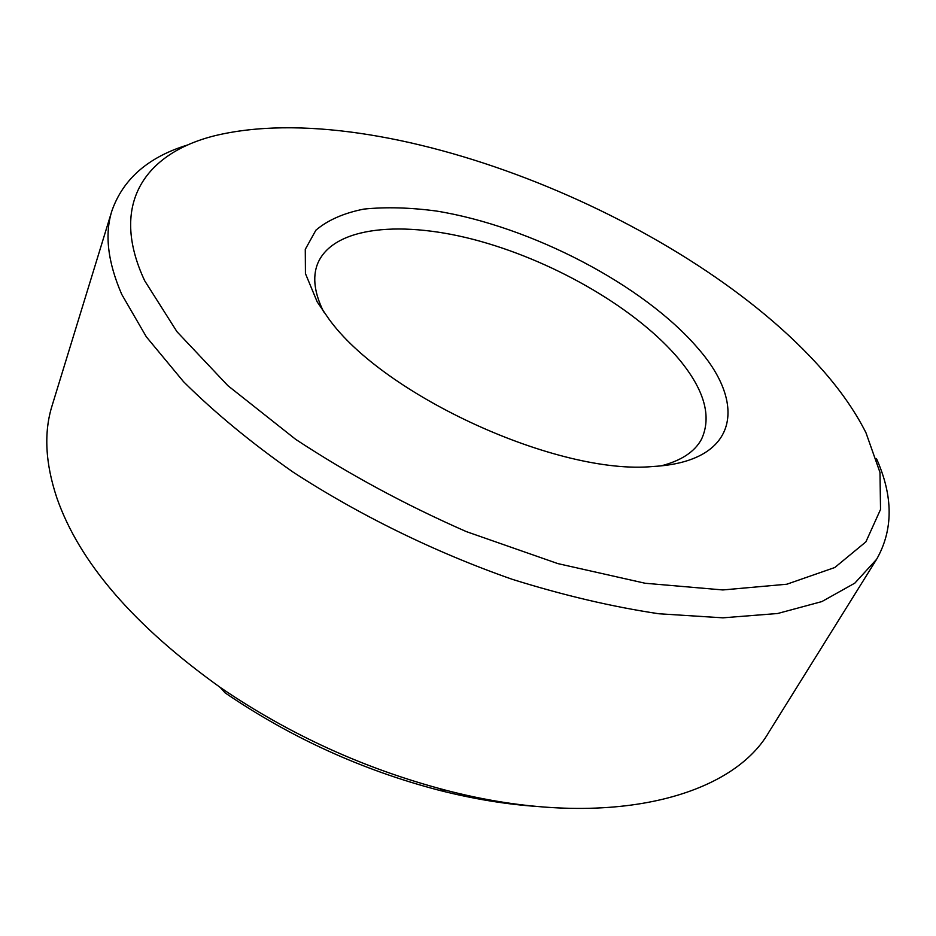 <?xml version="1.0" encoding="UTF-8"?>
<svg xmlns="http://www.w3.org/2000/svg" width="936" height="936" viewBox="0 0 936 936"><rect width="100%" height="100%" fill="white"/><g stroke="black" fill="none" stroke-linecap="round" stroke-linejoin="round"><path stroke-width="1.4" d="M111.91 210.822L52.159 405.452C43.688 432.315 45.256 463.144 56.874 497.94C79.326 562.349 133.778 625.505 220.206 687.398C289.516 734.643 364.748 768.936 445.887 790.253C604.083 831.531 731.028 798.338 768.912 732.104L876.599 559.318L854.837 583.128L821.831 601.591L777.605 613.513L722.826 617.83L658.839 613.759C612.249 606.797 563.39 595.319 512.284 579.325C435.17 552.345 359.19 515.128 292.933 472.013C250.906 442.506 214.461 412.413 183.573 381.736L146.344 336.843L121.75 294.407C107.745 262.057 104.458 234.199 111.91 210.822C123.154 178.834 148.543 156.839 188.101 144.823M698.151 348.543C747.513 404.855 737.697 461.811 653.281 466.467C558.85 475.699 383.491 395.788 328.501 318.451L317.21 301.907L305.44 273.581L305.276 249.35L315.888 230.197C327.799 220.1 343.805 213.069 363.893 209.091C385.784 206.856 409.968 207.511 436.457 211.045C531.028 226.36 643.828 284.883 698.151 348.543M661.366 465.812C681.466 460.559 694.875 451.655 701.567 439.101C711.875 416.637 704.515 390.195 679.489 359.775C638.071 310.062 557.493 262.899 480.273 241.277C403.287 219.761 332.748 226.021 317.468 264.057C312.39 277.349 314.461 293.307 323.692 311.922M816.18 362.981C679.22 213.958 380.624 95.25 214.449 135.814C145.536 153.118 108.646 203.802 144.706 280.788L176.962 331.695L227.857 385.644L295.706 439.37C348.309 473.99 405.194 504.75 466.35 531.613L557.844 563.601L645.15 583.257L722.838 589.949L786.848 584.216L834.807 567.509L865.894 541.862L880.53 509.453L879.98 472.434L865.952 432.713C854.194 409.441 837.603 386.194 816.18 362.981M537.65 806.504C506.025 804.363 473.008 798.899 438.598 790.136C361.822 769.989 290.64 737.556 225.061 692.827L220.206 687.398M876.435 458.523C893.318 496.244 893.377 529.846 876.599 559.318M438.598 790.136L445.887 790.253"/></g></svg>
